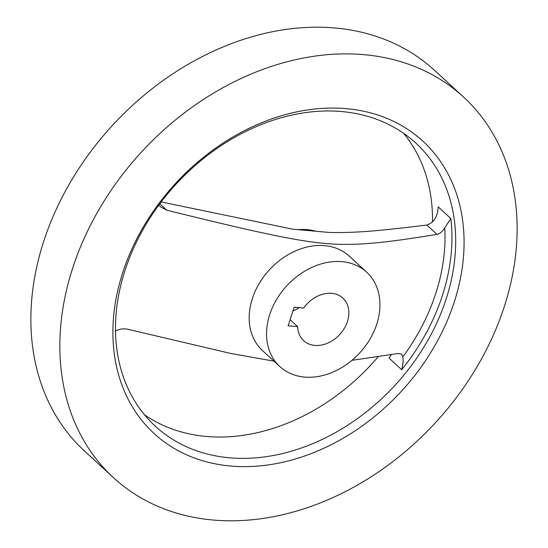 <?xml version="1.0" encoding="UTF-8"?>
<svg xmlns="http://www.w3.org/2000/svg" width="548" height="548" viewBox="0 0 548 548"><rect width="100%" height="100%" fill="white"/><g stroke="black" fill="none" stroke-linecap="round" stroke-linejoin="round"><path stroke-width="0.82" d="M347.425 321.525A28.962 22.379 -47.4 0 1 327.855 343.075A28.962 22.379 -47.4 0 1 303.633 340.664A28.962 22.379 -47.4 0 1 297.653 326.649L288.118 325.8L294.166 307.188L303.702 308.038A28.962 22.379 -47.4 0 1 342.87 298.064A28.962 22.379 -47.4 0 1 347.425 321.525M290.104 319.696L297.653 326.649M299.126 307.634A28.962 22.379 -47.4 0 1 292.879 311.148M297.434 229.715A64.123 49.553 -47.4 0 1 315.607 231.167M378.284 356.652A192.375 148.652 -47.4 0 1 144.405 414.706M72.685 268.054A258.567 199.808 -47.4 0 1 247.422 75.617A258.567 199.808 -47.4 0 1 463.663 97.154A258.567 199.808 -47.4 0 1 504.29 306.633A258.567 199.808 -47.4 0 1 329.554 499.07A258.567 199.808 -47.4 0 1 113.313 477.534A258.567 199.808 -47.4 0 1 72.685 268.054M113.313 477.534L84.337 450.846A258.567 199.808 -47.4 0 1 43.71 241.367A258.567 199.808 -47.4 0 1 218.447 48.93A258.567 199.808 -47.4 0 1 434.687 70.466L463.663 97.154M116.594 347.364A192.375 148.652 -47.4 0 1 125.033 270.322A192.375 148.652 -47.4 0 1 255.039 127.15A192.375 148.652 -47.4 0 1 415.918 143.172A192.375 148.652 -47.4 0 1 446.147 299.03A192.375 148.652 -47.4 0 1 316.141 442.195A192.375 148.652 -47.4 0 1 155.262 426.173A192.375 148.652 -47.4 0 1 116.594 347.364M454.224 302.16A198.582 153.447 -47.4 0 1 230.434 466.012A198.582 153.447 -47.4 0 1 122.752 272.527A198.582 153.447 -47.4 0 1 346.541 108.675A198.582 153.447 -47.4 0 1 454.224 302.16M279.809 366.53L262.43 350.521A64.123 49.553 -47.4 0 1 252.354 298.571A64.123 49.553 -47.4 0 1 295.687 250.847A64.123 49.553 -47.4 0 1 349.316 256.183L366.694 272.198A64.123 49.553 -47.4 0 1 376.771 324.149A64.123 49.553 -47.4 0 1 333.437 371.873A64.123 49.553 -47.4 0 1 279.809 366.53A64.123 49.553 -47.4 0 1 269.732 314.579A64.123 49.553 -47.4 0 1 313.072 266.855A64.123 49.553 -47.4 0 1 366.694 272.198M161.194 201.938L292.701 229.18L329.574 232.475C355.755 232.886 375.366 231.311 426.858 225.043C433.927 222.68 437.694 216.624 438.167 206.863L450.819 218.515L444.743 227.92C442.339 231.681 439.749 233.825 436.975 234.366C393.423 241.469 379.024 242.75 363.05 243.867C349.144 244.682 336.39 244.524 324.786 243.394C313.401 242.469 298.283 240.134 279.432 236.394C257.32 231.866 236.757 227.461 166.75 210.206L160.598 206.904L158.893 205.014M351.932 360.337L398.28 353.474L401.677 354.248L402.821 356.94C403.479 359.913 403.102 364.167 401.691 369.715L389.039 358.063L391.334 354.604M115.375 331.245C119.354 328.937 123.581 328.293 128.047 329.321L230.571 353.419L273.986 361.166M403.595 133.294A192.375 148.652 -47.4 0 1 432.516 221.878M444.743 227.92A186.532 144.145 -47.4 0 1 435.742 293.502A186.532 144.145 -47.4 0 1 402.821 356.94M450.819 218.515A192.375 148.652 -47.4 0 1 442.38 295.557A192.375 148.652 -47.4 0 1 401.691 369.715M426.858 225.043L436.975 234.366M159.797 203.801L166.75 210.206"/></g></svg>
